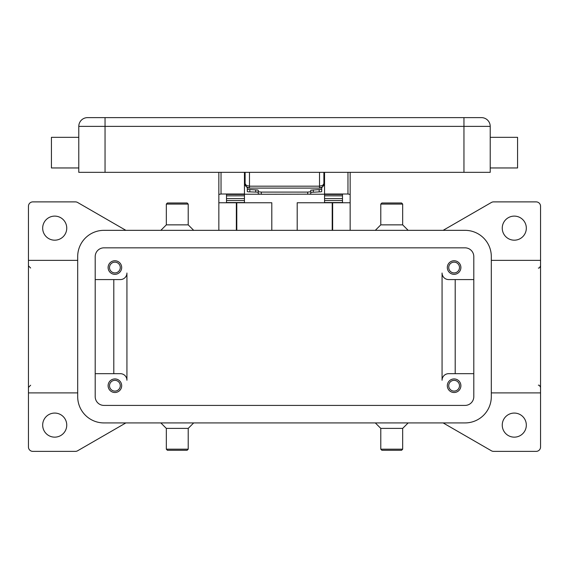 <?xml version="1.0" encoding="UTF-8"?>
<svg xmlns="http://www.w3.org/2000/svg" width="569" height="569" viewBox="0 0 569 569"><rect width="100%" height="100%" fill="white"/><g stroke="black" fill="none" stroke-linecap="round" stroke-linejoin="round"><path stroke-width="0.85" d="M443.13 230.338L491.388 202.472A4.374 4.374 0 0 1 493.579 201.888L536.176 201.888A4.374 4.374 0 0 1 540.55 206.263L540.55 260.36L491.31 260.36M443.13 422.923L491.388 450.783A4.374 4.374 0 0 0 493.579 451.373L536.176 451.373A4.374 4.374 0 0 0 540.55 446.992L540.55 260.36M502.249 425.107A12.034 12.034 0 0 1 514.291 413.073A12.034 12.034 0 0 1 526.325 425.107A12.034 12.034 0 0 1 514.291 437.148A12.034 12.034 0 0 1 502.249 425.107M502.249 228.148A12.034 12.034 0 0 1 514.291 216.113A12.034 12.034 0 0 1 526.325 228.148A12.034 12.034 0 0 1 514.291 240.182A12.034 12.034 0 0 1 502.249 228.148M125.87 422.923L77.612 450.783A4.374 4.374 0 0 1 75.421 451.373L32.824 451.373A4.374 4.374 0 0 1 28.45 446.992L28.45 206.263A4.374 4.374 0 0 1 32.824 201.888L75.421 201.888A4.374 4.374 0 0 1 77.612 202.472L125.87 230.338M375.32 230.338L380.789 224.862L402.674 224.862L408.151 230.338M380.789 224.862L380.789 204.072L402.674 204.072L402.674 224.862M380.789 204.072L381.884 202.977L401.586 202.977L402.674 204.072M193.68 230.338L188.211 224.862L166.326 224.862L160.849 230.338M188.211 224.862L188.211 204.072L166.326 204.072L166.326 224.862M188.211 204.072L187.116 202.977L167.414 202.977L166.326 204.072M42.675 228.148A12.034 12.034 0 0 1 54.709 216.113A12.034 12.034 0 0 1 66.751 228.148A12.034 12.034 0 0 1 54.709 240.182A12.034 12.034 0 0 1 42.675 228.148M42.675 425.107A12.034 12.034 0 0 1 54.709 413.073A12.034 12.034 0 0 1 66.751 425.107A12.034 12.034 0 0 1 54.709 437.148A12.034 12.034 0 0 1 42.675 425.107M375.32 422.923L380.789 428.393L402.674 428.393L408.151 422.923M380.789 428.393L380.789 449.183L402.674 449.183L402.674 428.393M380.789 449.183L381.884 450.278L401.586 450.278L402.674 449.183M193.68 422.923L188.211 428.393L166.326 428.393L160.849 422.923M188.211 428.393L188.211 449.183L166.326 449.183L166.326 428.393M188.211 449.183L187.116 450.278L167.414 450.278L166.326 449.183M77.69 392.894L28.45 392.894M540.55 392.894L491.31 392.894M77.69 260.36L28.45 260.36M442.07 273.013A6.565 6.565 0 0 0 448.635 279.578A6.565 6.565 0 0 1 442.07 273.013L442.07 380.248A6.565 6.565 0 0 1 448.635 373.677L473.799 373.677M95.201 279.578L120.365 279.578A6.565 6.565 0 0 0 126.93 273.013L126.93 380.248A6.565 6.565 0 0 0 120.365 373.677L95.201 373.677M455.2 279.578L455.2 373.677M448.635 279.578L473.799 279.578M103.949 247.842L465.051 247.842A8.755 8.755 0 0 1 473.799 256.598L473.799 396.657A8.755 8.755 0 0 1 465.051 405.413L103.949 405.413A8.755 8.755 0 0 1 95.201 396.657L95.201 256.598A8.755 8.755 0 0 1 103.949 247.842M465.051 230.338A26.259 26.259 0 0 1 491.31 256.598L491.31 396.657A26.259 26.259 0 0 1 465.051 422.923L103.949 422.923A26.259 26.259 0 0 1 77.69 396.657L77.69 256.598A26.259 26.259 0 0 1 103.949 230.338L465.051 230.338M113.8 279.578L113.8 373.677M126.93 380.248A6.565 6.565 0 0 0 120.365 373.677M121.681 267.537A6.785 6.785 0 0 1 114.895 274.322A6.785 6.785 0 0 1 108.11 267.537A6.785 6.785 0 0 1 114.895 260.758A6.785 6.785 0 0 1 121.681 267.537M460.89 267.537A6.785 6.785 0 0 1 454.105 274.322A6.785 6.785 0 0 1 447.319 267.537A6.785 6.785 0 0 1 454.105 260.758A6.785 6.785 0 0 1 460.89 267.537M121.681 385.718A6.785 6.785 0 0 1 114.895 392.503A6.785 6.785 0 0 1 108.11 385.718A6.785 6.785 0 0 1 114.895 378.933A6.785 6.785 0 0 1 121.681 385.718M460.89 385.718A6.785 6.785 0 0 1 454.105 392.503A6.785 6.785 0 0 1 447.319 385.718A6.785 6.785 0 0 1 454.105 378.933A6.785 6.785 0 0 1 460.89 385.718M109.511 385.718A5.384 5.384 0 0 0 114.895 391.102A5.384 5.384 0 0 0 120.279 385.718A5.384 5.384 0 0 0 114.895 380.334A5.384 5.384 0 0 0 109.511 385.718M448.721 267.537A5.384 5.384 0 0 0 454.105 272.921A5.384 5.384 0 0 0 459.489 267.537A5.384 5.384 0 0 0 454.105 262.153A5.384 5.384 0 0 0 448.721 267.537M109.511 267.537A5.384 5.384 0 0 0 114.895 272.921A5.384 5.384 0 0 0 120.279 267.537A5.384 5.384 0 0 0 114.895 262.153A5.384 5.384 0 0 0 109.511 267.537M448.721 385.718A5.384 5.384 0 0 0 454.105 391.102A5.384 5.384 0 0 0 459.489 385.718A5.384 5.384 0 0 0 454.105 380.334A5.384 5.384 0 0 0 448.721 385.718M297.196 230.338L297.196 202.763L350.155 202.763L350.155 230.338M218.845 230.338L218.845 202.763L271.804 202.763L271.804 230.338M350.155 202.763L350.155 172.343M324.55 172.343L324.55 194.008L347.965 194.008L350.155 194.427M236.355 230.338L236.355 202.763M332.645 202.763L332.645 230.338M218.845 172.343L218.845 202.763M218.845 194.427L221.035 194.008L244.45 194.008L244.45 172.343M226.505 202.763L226.505 194.427L244.45 194.427L244.45 194.008M324.55 194.008L324.55 194.427L342.495 194.427L342.495 202.763M342.495 202.557L324.55 202.557L324.55 195.814L342.495 195.857L342.495 194.427M342.495 195.814L324.55 195.814L324.55 194.427M324.55 194.228L309.18 194.228M259.82 194.228L244.45 194.228M226.505 202.557L244.45 202.557L244.45 195.814L226.505 195.857L226.505 198.602L244.45 198.602M244.45 194.427L244.45 195.814L226.505 195.857M226.505 195.814L226.505 194.427M342.495 195.857L342.495 198.602L324.55 198.602M245.474 185.473L244.45 185.473M324.55 185.473L323.526 185.473M261.299 194.271L261.299 192.094L258.241 191.76L258.241 193.937L261.299 194.271L309.863 194.171L310.759 193.937L310.759 191.76L307.701 192.094L307.701 194.271M257.522 192.144L258.241 192.358L258.241 190.188L257.522 189.968L247.295 189.413L247.295 191.589L248.013 191.803L257.522 192.144M320.987 191.803L321.705 191.589L321.705 189.413L310.759 190.188L310.759 192.358L320.987 191.803M258.241 190.188L258.241 191.76M247.295 187.514L247.295 189.413M321.705 189.413L321.705 187.514M261.299 192.094L307.701 192.094M310.759 191.76L310.759 190.188M245.111 172.343L245.111 183.723L246.391 186.817L249.485 188.097L249.485 186.177L246.391 185.458L245.111 183.723A4.374 4.374 0 0 0 249.485 188.097L319.515 188.097L322.609 186.817A4.374 4.374 0 0 0 323.889 183.723L323.889 172.343M323.889 183.723L322.609 185.458L319.515 186.177L319.515 188.097A4.374 4.374 0 0 0 322.609 186.817L323.811 184.576M463.955 172.343L463.955 117.627L481.459 117.627A8.755 8.755 0 0 1 487.654 120.194A8.755 8.755 0 0 0 481.459 117.627L87.541 117.627A8.755 8.755 0 0 0 78.785 126.382L490.215 126.382A8.755 8.755 0 0 0 487.654 120.194A8.755 8.755 0 0 1 490.215 126.382L490.215 172.343L78.785 172.343L78.785 126.382M490.215 167.962L517.57 167.962L517.57 137.328L490.215 137.328M78.785 167.962L51.43 167.962L51.43 137.328L78.785 137.328M236.789 202.763L236.789 230.338M332.211 230.338L332.211 202.763M221.035 194.008L221.035 172.343M347.965 172.343L347.965 194.008M324.55 200.565L342.495 200.565M226.505 200.565L244.45 200.565M255.709 189.854L255.709 192.03M249.827 191.917L249.827 189.747M313.291 192.03L313.291 189.854M319.173 189.747L319.173 191.917M481.459 117.627A8.755 8.755 0 0 1 490.215 126.382M105.045 117.627L105.045 172.343M87.541 117.627A8.755 8.755 0 0 0 81.346 120.194M319.515 172.343L319.515 186.177L249.485 186.177L249.485 172.343M538.359 268.02C538.992 268.412 539.718 267.686 540.55 265.83M30.641 268.02L28.45 265.83M30.641 385.234L28.45 387.425M538.359 385.234C538.992 384.843 539.718 385.569 540.55 387.425M247.166 187.436L245.829 186.134M245.111 183.723L245.189 184.576M321.834 187.436L323.171 186.134M323.889 181.098L324.55 181.098M244.45 181.098L245.111 181.098"/></g></svg>
